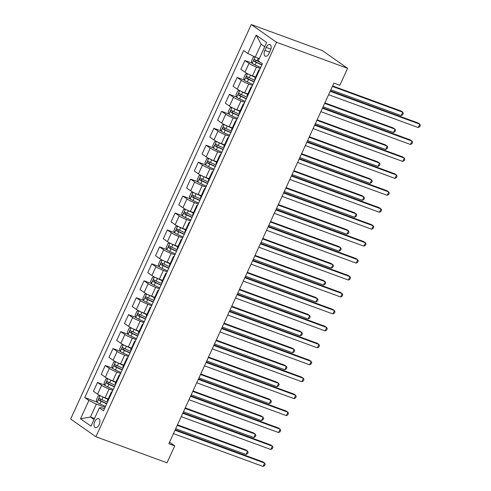 <?xml version="1.0" encoding="UTF-8"?>
<svg xmlns="http://www.w3.org/2000/svg" width="491" height="491" viewBox="0 0 491 491"><rect width="100%" height="100%" fill="white"/><g stroke="black" fill="none" stroke-linecap="round" stroke-linejoin="round"><path stroke-width="0.74" d="M99.151 424.697A4.806 2.602 -69.9 0 0 98.623 418.651A4.806 2.602 -69.9 0 0 94.788 421.634A4.806 2.602 -69.9 0 0 95.315 427.673A4.806 2.602 -69.9 0 0 99.151 424.697M251.263 24.55L70.655 419.032L95.892 436.738L276.501 42.257L251.263 24.55L322.378 50.616L347.616 68.323L276.501 42.257M347.616 68.323L339.858 85.268L333.929 83.096L168.843 443.686L174.765 445.859L169.53 442.182M266.214 47.4L264.852 50.383A4.658 2.523 -69.9 0 0 265.361 56.238A4.658 2.523 -69.9 0 0 269.08 53.347L270.443 50.364A4.658 2.523 -69.9 0 0 269.933 44.509A4.658 2.523 -69.9 0 0 266.214 47.4L270.903 49.118M264.717 46.731L261.132 44.215L255.234 57.091L247.765 53.439L243.64 50.548L84.753 397.581L96.966 402.055M247.765 53.439L256.142 35.143L266.65 42.508L258.272 60.81L262.397 63.707L103.515 410.74L99.385 407.843L91.007 426.145L80.506 418.774L88.883 400.472L84.753 397.581M174.765 445.859L167.008 462.798L95.892 436.738M99.385 407.843L101.398 407.665L104.417 408.776M94.511 418.492L90.454 417.006L94.039 419.523M259.291 58.582L255.234 57.091M260.236 68.427L256.492 67.052A6.009 0.724 -155.4 0 1 249.023 63.4L244.892 60.503L252.129 63.155M255.596 77.013L252.454 75.866A6.009 0.724 -155.4 0 1 244.984 72.214L240.86 69.317L244.892 60.503M252.478 85.373L248.734 83.998A6.009 0.724 -155.4 0 1 241.265 80.346L237.135 77.449L244.371 80.101M247.838 93.959L244.696 92.805A6.009 0.724 -155.4 0 1 237.227 89.153L233.102 86.263L237.135 77.449M244.721 102.312L240.977 100.943A6.009 0.724 -155.4 0 1 233.507 97.292L229.377 94.395L236.613 97.046M240.081 110.905L236.938 109.751A6.009 0.724 -155.4 0 1 229.469 106.099L225.344 103.208L229.377 94.395M236.963 119.258L233.219 117.889A6.009 0.724 -155.4 0 1 225.75 114.237L221.619 111.34L228.855 113.992M232.323 127.85L229.18 126.696A6.009 0.724 -155.4 0 1 221.711 123.045L217.587 120.148L221.619 111.34M229.205 136.203L225.461 134.829A6.009 0.724 -155.4 0 1 217.992 131.177L213.861 128.286L221.097 130.937M224.565 144.796L221.423 143.642A6.009 0.724 -155.4 0 1 213.953 139.99L209.829 137.093L213.861 128.286M221.447 153.149L217.703 151.774A6.009 0.724 -155.4 0 1 210.228 148.122L206.103 145.232L213.34 147.883M216.807 161.742L213.665 160.588A6.009 0.724 -155.4 0 1 206.195 156.936L202.071 154.039L206.103 145.232M213.689 170.095L209.939 168.72A6.009 0.724 -155.4 0 1 202.47 165.068L198.346 162.177L205.582 164.829M209.049 178.681L205.907 177.533A6.009 0.724 -155.4 0 1 198.438 173.882L194.313 170.985L198.346 162.177M205.932 187.04L202.182 185.666A6.009 0.724 -155.4 0 1 194.712 182.014L190.588 179.117L197.824 181.768M201.292 195.627L198.149 194.479A6.009 0.724 -155.4 0 1 190.68 190.827L186.555 187.93L190.588 179.117M198.174 203.986L194.424 202.611A6.009 0.724 -155.4 0 1 186.954 198.959L182.83 196.062L190.066 198.714M193.534 212.572L190.391 211.425A6.009 0.724 -155.4 0 1 182.922 207.773L178.798 204.876L182.83 196.062M190.416 220.932L186.666 219.557A6.009 0.724 -155.4 0 1 179.197 215.905L175.072 213.008L182.308 215.659M185.776 229.518L182.634 228.37A6.009 0.724 -155.4 0 1 175.164 224.718L171.04 221.822L175.072 213.008M182.658 237.877L178.908 236.502A6.009 0.724 -155.4 0 1 171.439 232.851L167.314 229.954L174.55 232.605M178.018 246.464L174.876 245.31A6.009 0.724 -155.4 0 1 167.406 241.658L163.282 238.767L167.314 229.954M174.9 254.823L171.15 253.448A6.009 0.724 -155.4 0 1 163.681 249.796L159.557 246.899L166.793 249.551M170.26 263.409L167.118 262.255A6.009 0.724 -155.4 0 1 159.649 258.604L155.524 255.713L159.557 246.899M167.143 271.762L163.393 270.394A6.009 0.724 -155.4 0 1 155.923 266.742L151.799 263.845L159.035 266.496M162.503 280.355L159.36 279.201A6.009 0.724 -155.4 0 1 151.891 275.549L147.76 272.658L151.799 263.845M159.385 288.708L155.635 287.339A6.009 0.724 -155.4 0 1 148.165 283.681L144.041 280.791L151.277 283.442M154.745 297.3L151.602 296.147A6.009 0.724 -155.4 0 1 144.133 292.495L140.003 289.598L144.041 280.791M151.627 305.654L147.877 304.279A6.009 0.724 -155.4 0 1 140.408 300.627L136.283 297.736L143.519 300.388M146.987 314.246L143.845 313.092A6.009 0.724 -155.4 0 1 136.375 309.44L132.245 306.544L136.283 297.736M143.869 322.599L140.119 321.224A6.009 0.724 -155.4 0 1 132.65 317.573L128.525 314.682L135.761 317.333M139.229 331.186L136.087 330.038A6.009 0.724 -155.4 0 1 128.617 326.386L124.487 323.489L128.525 314.682M136.111 339.545L132.361 338.17A6.009 0.724 -155.4 0 1 124.892 334.518L120.768 331.621L127.998 334.279M131.465 348.131L128.329 346.984A6.009 0.724 -155.4 0 1 120.86 343.332L116.729 340.435L120.768 331.621M128.354 356.491L124.604 355.116A6.009 0.724 -155.4 0 1 117.134 351.464L113.01 348.567L120.24 351.218M123.707 365.077L120.571 363.929A6.009 0.724 -155.4 0 1 113.102 360.277L108.971 357.38L113.01 348.567M120.596 373.436L116.846 372.061A6.009 0.724 -155.4 0 1 109.376 368.41L105.252 365.513L112.482 368.164M115.95 382.023L112.813 380.875A6.009 0.724 -155.4 0 1 105.344 377.223L101.214 374.326L105.252 365.513M112.838 390.382L109.088 389.007A6.009 0.724 -155.4 0 1 101.619 385.355L97.494 382.458L104.724 385.11M108.192 398.968L105.056 397.82A6.009 0.724 -155.4 0 1 97.586 394.169L93.456 391.272L97.494 382.458M105.08 407.327L96.353 404.124L90.454 417.006L80.506 418.774M259.254 70.569A6.009 0.724 -155.4 0 1 258.806 70.004A6.009 0.724 -155.4 0 1 259.524 69.98M255.222 79.382A6.009 0.724 -155.4 0 1 254.774 78.818L258.806 70.004M251.496 87.515A6.009 0.724 -155.4 0 1 251.048 86.95A6.009 0.724 -155.4 0 1 251.766 86.925M247.464 96.328A6.009 0.724 -155.4 0 1 247.01 95.763L251.048 86.95M243.739 104.46A6.009 0.724 -155.4 0 1 243.29 103.896A6.009 0.724 -155.4 0 1 244.009 103.871M239.706 113.274A6.009 0.724 -155.4 0 1 239.252 112.709L243.29 103.896M235.981 121.406A6.009 0.724 -155.4 0 1 235.533 120.841A6.009 0.724 -155.4 0 1 236.251 120.817M231.948 130.219A6.009 0.724 -155.4 0 1 231.494 129.655L235.533 120.841M228.223 138.352A6.009 0.724 -155.4 0 1 227.775 137.787A6.009 0.724 -155.4 0 1 228.493 137.756M224.191 147.159A6.009 0.724 -155.4 0 1 223.736 146.6L227.775 137.787M220.465 155.297A6.009 0.724 -155.4 0 1 220.017 154.733A6.009 0.724 -155.4 0 1 220.735 154.702M216.433 164.104A6.009 0.724 -155.4 0 1 215.979 163.54L220.017 154.733M212.707 172.243A6.009 0.724 -155.4 0 1 212.259 171.678A6.009 0.724 -155.4 0 1 212.977 171.647M208.675 181.05A6.009 0.724 -155.4 0 1 208.221 180.485L212.259 171.678M204.95 189.182A6.009 0.724 -155.4 0 1 204.501 188.624A6.009 0.724 -155.4 0 1 205.22 188.593M200.917 197.996A6.009 0.724 -155.4 0 1 200.463 197.431L204.501 188.624M197.192 206.128A6.009 0.724 -155.4 0 1 196.744 205.563A6.009 0.724 -155.4 0 1 197.462 205.539M193.159 214.941A6.009 0.724 -155.4 0 1 192.705 214.377L196.744 205.563M189.434 223.074A6.009 0.724 -155.4 0 1 188.986 222.509A6.009 0.724 -155.4 0 1 189.704 222.484M185.402 231.887A6.009 0.724 -155.4 0 1 184.947 231.322L188.986 222.509M181.676 240.019A6.009 0.724 -155.4 0 1 181.222 239.455A6.009 0.724 -155.4 0 1 181.946 239.43M177.644 248.833A6.009 0.724 -155.4 0 1 177.19 248.268L181.222 239.455M173.918 256.965A6.009 0.724 -155.4 0 1 173.464 256.4A6.009 0.724 -155.4 0 1 174.188 256.376M169.886 265.778A6.009 0.724 -155.4 0 1 169.432 265.214L173.464 256.4M166.161 273.91A6.009 0.724 -155.4 0 1 165.706 273.346A6.009 0.724 -155.4 0 1 166.431 273.321M162.128 282.724A6.009 0.724 -155.4 0 1 161.674 282.159L165.706 273.346M158.403 290.856A6.009 0.724 -155.4 0 1 157.949 290.291A6.009 0.724 -155.4 0 1 158.673 290.261M154.37 299.663A6.009 0.724 -155.4 0 1 153.916 299.105L157.949 290.291M150.645 307.802A6.009 0.724 -155.4 0 1 150.191 307.237A6.009 0.724 -155.4 0 1 150.915 307.206M146.606 316.609A6.009 0.724 -155.4 0 1 146.158 316.044L150.191 307.237M142.887 324.747A6.009 0.724 -155.4 0 1 142.433 324.183A6.009 0.724 -155.4 0 1 143.157 324.152M138.849 333.555A6.009 0.724 -155.4 0 1 138.401 332.99L142.433 324.183M135.129 341.693A6.009 0.724 -155.4 0 1 134.675 341.128A6.009 0.724 -155.4 0 1 135.399 341.098M131.091 350.5A6.009 0.724 -155.4 0 1 130.643 349.936L134.675 341.128M127.372 358.633A6.009 0.724 -155.4 0 1 126.917 358.068A6.009 0.724 -155.4 0 1 127.642 358.043M123.333 367.446A6.009 0.724 -155.4 0 1 122.885 366.881L126.917 358.068M119.614 375.578A6.009 0.724 -155.4 0 1 119.16 375.014A6.009 0.724 -155.4 0 1 119.884 374.989M115.575 384.392A6.009 0.724 -155.4 0 1 115.127 383.827L119.16 375.014M111.856 392.524A6.009 0.724 -155.4 0 1 111.402 391.959A6.009 0.724 -155.4 0 1 112.126 391.935M88.883 400.472L96.353 404.124M107.817 401.337A6.009 0.724 -155.4 0 1 107.369 400.773L111.402 391.959M261.132 44.215L256.142 35.143M330.167 91.314L419.78 124.162L418.234 127.55L328.614 94.702M330.394 90.829L418.074 122.965L419.78 124.162L420.345 125.383L419.725 126.739L418.234 127.55M254.633 56.796L253.338 57.06L251.478 61.123L252.221 63.437A3.977 0.479 24.6 0 0 255.117 64.996L260.647 67.531M257.916 58.073A3.977 0.479 24.6 0 0 258.217 58.214L259.242 58.687M330.854 89.81L401.178 115.588L402.73 112.2L401.024 111.003L332.634 85.931M260.518 62.388L257.038 60.792A3.977 0.479 -155.4 0 1 254.804 59.65C253.835 59.749 253.583 60.289 254.056 61.277A3.977 0.479 24.6 0 0 256.296 62.418L261.826 64.953M261.924 64.738L255.762 61.897L255.529 60.516M401.178 115.588L402.669 114.777L403.295 113.421L402.73 112.2L332.407 86.422M322.409 108.259L412.023 141.107L410.47 144.495L320.856 111.647M322.636 107.768L410.316 139.91L412.023 141.107L412.587 142.329L411.967 143.685L410.47 144.495M314.651 125.205L404.265 158.053L402.712 161.441L313.098 128.593M314.878 124.714L402.559 156.856L404.265 158.053L404.83 159.274L404.21 160.631L402.712 161.441M306.893 142.151L396.507 174.999L394.954 178.386L305.341 145.539M307.12 141.66L394.801 173.802L396.507 174.999L397.072 176.22L396.452 177.576L394.954 178.386M247.427 73.632L245.58 74.006L243.72 78.069L244.463 80.383A3.977 0.479 24.6 0 0 247.36 81.936L252.89 84.477M248.409 74.123A3.977 0.479 24.6 0 0 250.459 75.16L255.406 77.431M252.945 76.044L255.504 77.216M323.096 106.756L393.42 132.533L394.973 129.145L393.266 127.948L324.876 102.877M254.817 80.272L249.281 77.738A3.977 0.479 -155.4 0 1 247.041 76.59C246.077 76.694 245.825 77.234 246.298 78.216A3.977 0.479 24.6 0 0 248.538 79.364L254.068 81.899M254.166 81.684L248.004 78.842L247.771 77.461M393.42 132.533L394.911 131.723L395.537 130.367L394.973 129.145L324.649 103.368M239.669 90.577L237.822 90.945L235.962 95.015L236.705 97.328A3.977 0.479 24.6 0 0 239.596 98.881L245.132 101.422M240.651 91.068A3.977 0.479 24.6 0 0 242.701 92.105L247.648 94.37M245.187 92.989L247.746 94.162M315.339 123.701L385.662 149.479L387.215 146.085L385.509 144.894L317.118 119.822M247.059 97.218L241.523 94.683A3.977 0.479 -155.4 0 1 239.283 93.536C238.319 93.64 238.067 94.18 238.54 95.162A3.977 0.479 24.6 0 0 240.78 96.31L246.31 98.844M246.408 98.63L240.246 95.788L240.013 94.407M385.662 149.479L387.154 148.669L387.78 147.312L387.215 146.085L316.891 120.313M231.912 107.523L230.064 107.891L228.205 111.96L228.947 114.274A3.977 0.479 24.6 0 0 231.838 115.827L237.374 118.362M232.894 108.014A3.977 0.479 24.6 0 0 234.944 109.051L239.89 111.316M237.429 109.935L239.989 111.107M307.581 140.647L377.904 166.424L379.457 163.03L377.751 161.834L309.355 136.768M239.295 114.164L233.765 111.629A3.977 0.479 -155.4 0 1 231.525 110.481C230.561 110.585 230.31 111.126 230.782 112.108A3.977 0.479 24.6 0 0 233.022 113.255L238.552 115.79M238.651 115.575L232.489 112.734L232.255 111.353M377.904 166.424L379.396 165.608L380.016 164.258L379.457 163.03L309.134 137.259M299.136 159.096L388.749 191.938L387.196 195.332L297.583 162.484M299.363 158.605L387.043 190.747L388.749 191.938L389.314 193.166L388.694 194.522L387.196 195.332M224.154 124.469L222.306 124.837L220.441 128.906L221.189 131.22A3.977 0.479 24.6 0 0 224.08 132.773L229.616 135.307M225.136 124.96A3.977 0.479 24.6 0 0 227.186 125.997L232.133 128.261M229.671 126.874L232.231 128.053M299.823 157.593L370.146 183.364L371.699 179.976L369.993 178.779L301.597 153.714M231.537 131.109L226.007 128.568A3.977 0.479 -155.4 0 1 223.767 127.427C222.804 127.531 222.552 128.071 223.024 129.053A3.977 0.479 24.6 0 0 225.265 130.201L230.795 132.736M230.893 132.521L224.731 129.679L224.497 128.298M370.146 183.364L371.638 182.554L372.258 181.197L371.699 179.976L301.376 154.205M291.378 176.042L380.991 208.884L379.439 212.278L289.825 179.43M291.599 175.551L379.285 207.687L380.991 208.884L381.556 210.111L380.936 211.461L379.439 212.278M216.396 141.414L214.549 141.782L212.683 145.852L213.432 148.165A3.977 0.479 24.6 0 0 216.322 149.718L221.858 152.253M217.378 141.905A3.977 0.479 24.6 0 0 219.428 142.942L224.375 145.207M221.914 143.82L224.473 144.992M292.065 174.538L362.389 200.31L363.941 196.922L362.235 195.725L293.839 170.659M223.779 148.055L218.25 145.514A3.977 0.479 -155.4 0 1 216.009 144.372C215.046 144.477 214.794 145.017 215.267 145.999A3.977 0.479 24.6 0 0 217.501 147.14L223.037 149.681M223.135 149.467L216.973 146.625L216.74 145.244M362.389 200.31L363.88 199.499L364.5 198.143L363.941 196.922L293.618 171.15M283.62 192.988L373.234 225.829L371.681 229.217L282.067 196.375M283.841 192.497L371.527 224.632L373.234 225.829L373.798 227.051L373.178 228.407L371.681 229.217M208.638 158.36L206.791 158.728L204.925 162.797L205.674 165.105A3.977 0.479 24.6 0 0 208.565 166.664L214.101 169.199M209.62 158.851A3.977 0.479 24.6 0 0 211.67 159.888L216.617 162.153M214.156 160.766L216.715 161.938M284.307 191.484L354.631 217.255L356.184 213.867L354.477 212.671L286.081 187.605M216.022 164.994L210.492 162.46A3.977 0.479 -155.4 0 1 208.252 161.318C207.288 161.422 207.036 161.962 207.509 162.944A3.977 0.479 24.6 0 0 209.743 164.086L215.279 166.627M215.377 166.412L209.215 163.571L208.982 162.183M354.631 217.255L356.122 216.445L356.742 215.089L356.184 213.867L285.86 188.096M275.862 209.933L365.476 242.775L363.923 246.163L274.309 213.321M276.083 209.442L363.77 241.578L365.476 242.775L366.041 243.996L365.421 245.353L363.923 246.163M200.88 175.299L199.033 175.674L197.167 179.737L197.916 182.051A3.977 0.479 24.6 0 0 200.807 183.609L206.343 186.144M201.862 175.796A3.977 0.479 24.6 0 0 203.912 176.828L208.859 179.098M206.398 177.711L208.957 178.884M276.55 208.43L346.873 234.201L348.42 230.813L346.72 229.616L278.323 204.551M208.264 181.94L202.734 179.405A3.977 0.479 -155.4 0 1 200.494 178.264C199.53 178.362 199.278 178.908 199.751 179.89A3.977 0.479 24.6 0 0 201.985 181.032L207.521 183.566M207.619 183.358L201.457 180.516L201.224 179.129M346.873 234.201L348.365 233.391L348.984 232.034L348.42 230.813L278.102 205.035M268.104 226.873L357.718 259.721L356.165 263.108L266.552 230.267M268.325 226.388L356.012 258.524L357.718 259.721L358.283 260.942L357.663 262.298L356.165 263.108M193.123 192.245L191.275 192.619L189.409 196.682L190.158 198.996A3.977 0.479 24.6 0 0 193.049 200.555L198.585 203.09M194.105 192.742A3.977 0.479 24.6 0 0 196.155 193.773L201.101 196.044M198.64 194.657L201.2 195.829M268.792 225.375L339.115 251.147L340.662 247.759L338.962 246.562L270.566 221.496M200.506 198.886L194.976 196.351A3.977 0.479 -155.4 0 1 192.736 195.209C191.772 195.308 191.521 195.854 191.993 196.836A3.977 0.479 24.6 0 0 194.227 197.977L199.763 200.512M199.862 200.303L193.7 197.462L193.466 196.075M339.115 251.147L340.607 250.336L341.227 248.98L340.662 247.759L270.345 221.981M260.347 243.818L349.96 276.666L348.407 280.054L258.794 247.206M260.568 243.333L348.254 275.469L349.96 276.666L350.525 277.888L349.905 279.244L348.407 280.054M185.365 209.191L183.517 209.565L181.652 213.628L182.4 215.942A3.977 0.479 24.6 0 0 185.291 217.501L190.827 220.036M186.347 209.688A3.977 0.479 24.6 0 0 188.397 210.719L193.344 212.99M190.882 211.603L193.442 212.775M261.034 242.315L331.357 268.092L332.904 264.704L331.204 263.507L262.808 238.442M192.748 215.831L187.218 213.297A3.977 0.479 -155.4 0 1 184.978 212.155C184.015 212.253 183.763 212.799 184.235 213.781A3.977 0.479 24.6 0 0 186.47 214.923L192.006 217.458M192.104 217.243L185.942 214.407L185.708 213.02M331.357 268.092L332.849 267.282L333.469 265.926L332.904 264.704L262.587 238.927M252.589 260.764L342.202 293.612L340.65 297L251.036 264.152M252.81 260.273L340.496 292.415L342.202 293.612L342.767 294.833L342.147 296.19L340.65 297M177.607 226.136L175.76 226.511L173.894 230.574L174.643 232.887A3.977 0.479 24.6 0 0 177.533 234.446L183.069 236.981M178.589 226.627A3.977 0.479 24.6 0 0 180.639 227.664L185.586 229.935M183.125 228.548L185.684 229.72M253.276 259.26L323.6 285.038L325.146 281.65L323.44 280.453L255.05 255.381M184.99 232.777L179.46 230.242A3.977 0.479 -155.4 0 1 177.22 229.101C176.251 229.199 176.005 229.739 176.478 230.727A3.977 0.479 24.6 0 0 178.712 231.869L184.248 234.403M184.346 234.189L178.184 231.347L177.951 229.966M323.6 285.038L325.091 284.228L325.711 282.871L325.146 281.65L254.829 255.872M244.831 277.71L334.445 310.558L332.892 313.945L243.278 281.098M245.052 277.219L332.738 309.361L334.445 310.558L335.009 311.779L334.389 313.135L332.892 313.945M169.849 243.082L168.002 243.45L166.136 247.519L166.879 249.833A3.977 0.479 24.6 0 0 169.776 251.386L175.312 253.927M170.831 243.573A3.977 0.479 24.6 0 0 172.881 244.61L177.828 246.881M175.367 245.494L177.926 246.666M245.518 276.206L315.842 301.983L317.389 298.596L315.682 297.399L247.292 272.327M177.233 249.723L171.703 247.188A3.977 0.479 -155.4 0 1 169.463 246.04C168.493 246.144 168.247 246.685 168.72 247.667A3.977 0.479 24.6 0 0 170.954 248.814L176.49 251.349M176.588 251.134L170.426 248.293L170.193 246.912M315.842 301.983L317.333 301.173L317.953 299.817L317.389 298.596L247.071 272.818M237.073 294.655L326.687 327.503L325.134 330.891L235.52 298.043M237.294 294.164L324.981 326.306L326.687 327.503L327.252 328.725L326.632 330.081L325.134 330.891M162.091 260.027L160.244 260.396L158.378 264.465L159.121 266.779A3.977 0.479 24.6 0 0 162.018 268.332L167.554 270.872M163.073 260.518A3.977 0.479 24.6 0 0 165.123 261.556L170.07 263.82M167.609 262.44L170.168 263.612M237.761 293.152L308.078 318.929L309.631 315.535L307.925 314.338L239.534 289.273M169.475 266.668L163.945 264.133A3.977 0.479 -155.4 0 1 161.705 262.986C160.735 263.09 160.489 263.63 160.962 264.612A3.977 0.479 24.6 0 0 163.196 265.76L168.732 268.295M168.83 268.08L162.668 265.238L162.435 263.857M308.078 318.929L309.575 318.113L310.195 316.763L309.631 315.535L239.313 289.764M229.315 311.601L318.929 344.449L317.376 347.837L227.763 314.989M229.536 311.11L317.223 343.252L318.929 344.449L319.494 345.67L318.874 347.027L317.376 347.837M154.327 276.973L152.486 277.341L150.62 281.411L151.363 283.724A3.977 0.479 24.6 0 0 154.26 285.277L159.796 287.812M155.316 277.464A3.977 0.479 24.6 0 0 157.365 278.501L162.312 280.766M159.851 279.385L162.411 280.557M230.003 310.097L300.32 335.869L301.873 332.481L300.167 331.284L231.777 306.218M161.717 283.614L156.187 281.079A3.977 0.479 -155.4 0 1 153.947 279.931C152.977 280.036 152.732 280.576 153.204 281.558A3.977 0.479 24.6 0 0 155.438 282.706L160.974 285.24M161.073 285.026L154.911 282.184L154.677 280.803M300.32 335.869L301.818 335.058L302.438 333.708L301.873 332.481L231.556 306.709M221.558 328.547L311.171 361.388L309.618 364.782L220.005 331.934M221.779 328.056L309.465 360.198L311.171 361.388L311.736 362.616L311.116 363.972L309.618 364.782M146.57 293.919L144.722 294.287L142.863 298.356L143.605 300.67A3.977 0.479 24.6 0 0 146.502 302.223L152.038 304.758M147.558 294.41A3.977 0.479 24.6 0 0 149.608 295.447L154.555 297.712M152.093 296.325L154.653 297.497M222.245 327.043L292.562 352.814L294.115 349.426L292.409 348.229L224.019 323.164M153.959 300.56L148.429 298.019A3.977 0.479 -155.4 0 1 146.189 296.877C145.219 296.981 144.974 297.521 145.446 298.503A3.977 0.479 24.6 0 0 147.681 299.645L153.217 302.186M153.315 301.971L147.153 299.129L146.919 297.749M292.562 352.814L294.06 352.004L294.68 350.648L294.115 349.426L223.798 323.655M213.8 345.492L303.413 378.334L301.861 381.728L212.247 348.88M214.021 345.001L301.707 377.137L303.413 378.334L303.978 379.561L303.358 380.912L301.861 381.728M138.812 310.864L136.964 311.233L135.105 315.302L135.847 317.616A3.977 0.479 24.6 0 0 138.744 319.168L144.28 321.703M139.8 311.355A3.977 0.479 24.6 0 0 141.85 312.393L146.797 314.657M144.336 313.27L146.895 314.443M214.487 343.988L284.805 369.76L286.357 366.372L284.651 365.175L216.261 340.11M146.201 317.505L140.665 314.964A3.977 0.479 -155.4 0 1 138.431 313.823C137.462 313.927 137.216 314.467 137.689 315.449A3.977 0.479 24.6 0 0 139.923 316.591L145.459 319.132M145.557 318.917L139.389 316.075L139.162 314.694M284.805 369.76L286.302 368.95L286.922 367.593L286.357 366.372L216.04 340.601M206.042 362.438L295.656 395.28L294.103 398.667L204.489 365.826M206.263 361.947L293.949 394.083L295.656 395.28L296.22 396.501L295.594 397.857L294.103 398.667M131.054 327.81L129.207 328.178L127.347 332.247L128.09 334.555A3.977 0.479 24.6 0 0 130.987 336.114L136.523 338.649M132.042 328.301A3.977 0.479 24.6 0 0 134.092 329.338L139.039 331.603M136.578 330.216L139.137 331.388M206.729 360.934L277.047 386.705L278.6 383.318L276.893 382.121L208.503 357.055M138.444 334.445L132.908 331.91A3.977 0.479 -155.4 0 1 130.674 330.768C129.704 330.866 129.458 331.413 129.931 332.395A3.977 0.479 24.6 0 0 132.165 333.536L137.701 336.071M137.799 335.862L131.631 333.021L131.404 331.634M277.047 386.705L278.544 385.895L279.164 384.539L278.6 383.318L208.282 357.546M198.284 379.377L287.898 412.225L286.345 415.613L196.731 382.771M198.505 378.892L286.192 411.028L287.898 412.225L288.463 413.447L287.836 414.803L286.345 415.613M123.296 344.75L121.449 345.124L119.589 349.187L120.332 351.501A3.977 0.479 24.6 0 0 123.229 353.06L128.759 355.594M124.284 345.247A3.977 0.479 24.6 0 0 126.334 346.278L131.281 348.549M128.82 347.162L131.373 348.334M198.972 377.88L269.289 403.651L270.842 400.263L269.136 399.066L200.745 374.001M130.686 351.39L125.15 348.856A3.977 0.479 -155.4 0 1 122.916 347.714C121.946 347.812 121.7 348.358 122.173 349.34A3.977 0.479 24.6 0 0 124.407 350.482L129.943 353.017M130.041 352.808L123.873 349.966L123.646 348.579M269.289 403.651L270.786 402.841L271.406 401.485L270.842 400.263L200.518 374.486M190.526 396.323L280.14 429.171L278.587 432.559L188.974 399.717M190.747 395.838L278.434 427.974L280.14 429.171L280.705 430.392L280.079 431.749L278.587 432.559M115.538 361.695L113.691 362.07L111.831 366.133L112.574 368.446A3.977 0.479 24.6 0 0 115.471 370.005L121.001 372.54M116.527 362.192A3.977 0.479 24.6 0 0 118.57 363.223L123.523 365.494M121.062 364.107L123.615 365.279M191.214 394.819L261.531 420.597L263.084 417.209L261.378 416.012L192.988 390.946M122.928 368.336L117.392 365.801A3.977 0.479 -155.4 0 1 115.158 364.66C114.188 364.758 113.943 365.304 114.415 366.286A3.977 0.479 24.6 0 0 116.649 367.428L122.185 369.962M122.277 369.754L116.115 366.912L115.882 365.525M261.531 420.597L263.029 419.787L263.649 418.43L263.084 417.209L192.76 391.431M182.762 413.269L272.382 446.116L270.829 449.504L181.216 416.656M182.99 412.784L270.676 444.92L272.382 446.116L272.941 447.338L272.321 448.694L270.829 449.504M107.781 378.641L105.933 379.015L104.074 383.078L104.816 385.392A3.977 0.479 24.6 0 0 107.713 386.951L113.243 389.486M108.769 379.138A3.977 0.479 24.6 0 0 110.813 380.169L115.766 382.44M113.304 381.053L115.858 382.225M183.456 411.765L253.773 437.542L255.326 434.154L253.62 432.958L185.23 407.892M115.17 385.282L109.634 382.747A3.977 0.479 -155.4 0 1 107.4 381.605C106.43 381.703 106.185 382.25 106.651 383.232A3.977 0.479 24.6 0 0 108.892 384.373L114.428 386.908M114.52 386.693L108.358 383.852L108.124 382.471M253.773 437.542L255.271 436.732L255.891 435.376L255.326 434.154L185.003 408.377M175.005 430.214L264.624 463.062L263.072 466.45L173.458 433.602M175.232 429.723L262.918 461.865L264.624 463.062L265.183 464.283L264.563 465.64L263.072 466.45M100.023 395.586L98.175 395.961L96.316 400.024L97.058 402.338A3.977 0.479 24.6 0 0 99.955 403.897L105.485 406.431M101.011 396.077A3.977 0.479 24.6 0 0 103.055 397.115L108.002 399.386M105.547 397.998L108.1 399.171M175.698 428.711L246.016 454.488L247.568 451.1L245.862 449.903L177.472 424.832M107.412 402.227L101.876 399.692A3.977 0.479 -155.4 0 1 99.642 398.545C98.673 398.649 98.427 399.189 98.894 400.177A3.977 0.479 24.6 0 0 101.134 401.319L106.664 403.854M106.762 403.639L100.6 400.797L100.367 399.416M246.016 454.488L247.513 453.678L248.133 452.321L247.568 451.1L177.245 425.323M252.454 75.866L256.492 67.052M244.696 92.805L248.734 83.998M236.938 109.751L240.977 100.943M229.18 126.696L233.219 117.889M221.423 143.642L225.461 134.829M213.665 160.588L217.703 151.774M205.907 177.533L209.939 168.72M198.149 194.479L202.182 185.666M190.391 211.425L194.424 202.611M182.634 228.37L186.666 219.557M174.876 245.31L178.908 236.502M167.118 262.255L171.15 253.448M159.36 279.201L163.393 270.394M151.602 296.147L155.635 287.339M143.845 313.092L147.877 304.279M136.087 330.038L140.119 321.224M128.329 346.984L132.361 338.17M120.571 363.929L124.604 355.116M112.813 380.875L116.846 372.061M105.056 397.82L109.088 389.007M244.984 72.214L249.023 63.4M237.227 89.153L241.265 80.346M229.469 106.099L233.507 97.292M221.711 123.045L225.75 114.237M213.953 139.99L217.992 131.177M206.195 156.936L210.228 148.122M198.438 173.882L202.47 165.068M190.68 190.827L194.712 182.014M182.922 207.773L186.954 198.959M175.164 224.718L179.197 215.905M167.406 241.658L171.439 232.851M159.649 258.604L163.681 249.796M151.891 275.549L155.923 266.742M144.133 292.495L148.165 283.681M136.375 309.44L140.408 300.627M128.617 326.386L132.65 317.573M120.86 343.332L124.892 334.518M113.102 360.277L117.134 351.464M105.344 377.223L109.376 368.41M97.586 394.169L101.619 385.355M269.633 52.132L264.852 50.383M255.105 57.03L252.202 63.382M256.296 62.418L255.117 64.996M258.217 58.214L257.038 60.792M255.762 61.897L254.056 61.277M247.489 73.668L244.444 80.328M248.538 79.364L247.36 81.936M250.459 75.16L249.281 77.738M248.004 78.842L246.298 78.216M239.731 90.608L236.687 97.267M240.78 96.31L239.596 98.881M242.701 92.105L241.523 94.683M240.246 95.788L238.54 95.162M231.973 107.554L228.929 114.213M233.022 113.255L231.838 115.827M234.944 109.051L233.765 111.629M232.489 112.734L230.782 112.108M224.215 124.499L221.171 131.158M225.265 130.201L224.08 132.773M227.186 125.997L226.007 128.568M224.731 129.679L223.024 129.053M216.457 141.445L213.413 148.104M217.501 147.14L216.322 149.718M219.428 142.942L218.25 145.514M216.973 146.625L215.267 145.999M208.7 158.39L205.655 165.05M209.743 164.086L208.565 166.664M211.67 159.888L210.492 162.46M209.215 163.571L207.509 162.944M200.942 175.336L197.898 181.995M201.985 181.032L200.807 183.609M203.912 176.828L202.734 179.405M201.457 180.516L199.751 179.89M193.184 192.282L190.134 198.941M194.227 197.977L193.049 200.555M196.155 193.773L194.976 196.351M193.7 197.462L191.993 196.836M185.426 209.227L182.376 215.887M186.47 214.923L185.291 217.501M188.397 210.719L187.218 213.297M185.942 214.407L184.235 213.781M177.668 226.173L174.618 232.832M178.712 231.869L177.533 234.446M180.639 227.664L179.46 230.242M178.184 231.347L176.478 230.727M169.911 243.113L166.86 249.772M170.954 248.814L169.776 251.386M172.881 244.61L171.703 247.188M170.426 248.293L168.72 247.667M162.153 260.058L159.102 266.717M163.196 265.76L162.018 268.332M165.123 261.556L163.945 264.133M162.668 265.238L160.962 264.612M154.395 277.004L151.345 283.663M155.438 282.706L154.26 285.277M157.365 278.501L156.187 281.079M154.911 282.184L153.204 281.558M146.637 293.949L143.587 300.609M147.681 299.645L146.502 302.223M149.608 295.447L148.429 298.019M147.153 299.129L145.446 298.503M138.879 310.895L135.829 317.554M139.923 316.591L138.744 319.168M141.85 312.393L140.665 314.964M139.389 316.075L137.689 315.449M131.122 327.841L128.071 334.5M132.165 333.536L130.987 336.114M134.092 329.338L132.908 331.91M131.631 333.021L129.931 332.395M123.364 344.786L120.313 351.446M124.407 350.482L123.229 353.06M126.334 346.278L125.15 348.856M123.873 349.966L122.173 349.34M115.606 361.732L112.556 368.391M116.649 367.428L115.471 370.005M118.57 363.223L117.392 365.801M116.115 366.912L114.415 366.286M107.848 378.678L104.798 385.337M108.892 384.373L107.713 386.951M110.813 380.169L109.634 382.747M108.358 383.852L106.651 383.232M100.09 395.623L97.04 402.282M101.134 401.319L99.955 403.897M103.055 397.115L101.876 399.692M100.6 400.797L98.894 400.177"/></g></svg>
